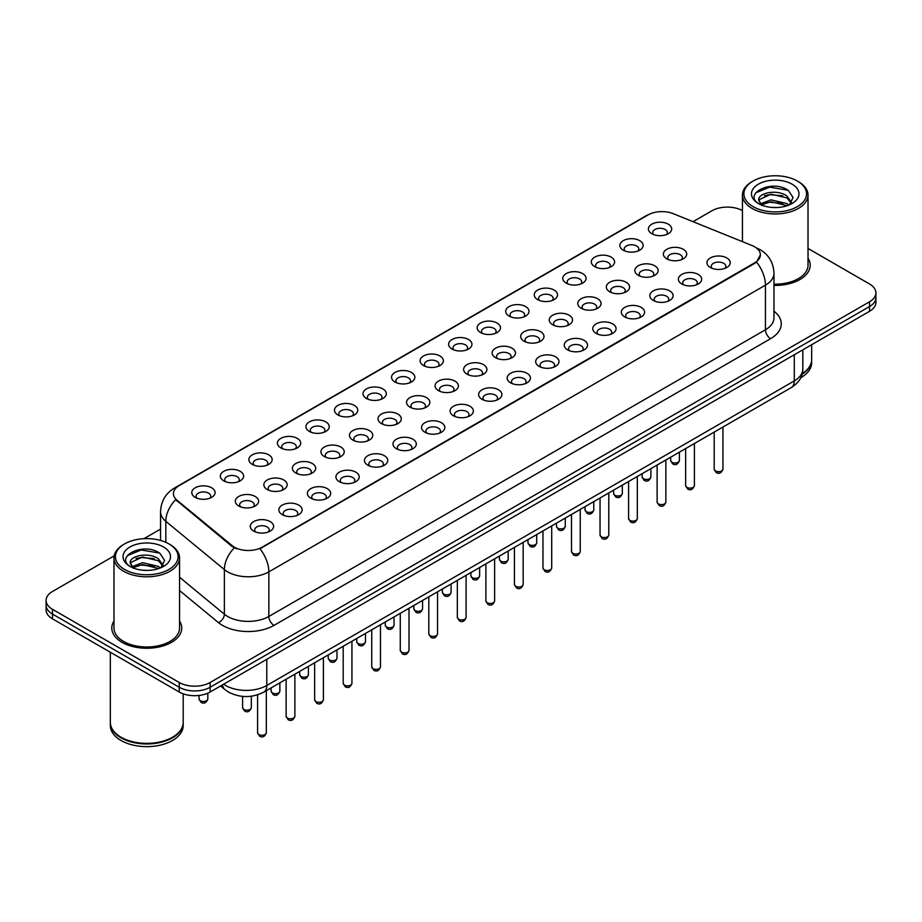 <?xml version="1.0" encoding="UTF-8"?>
<svg xmlns="http://www.w3.org/2000/svg" width="922" height="922" viewBox="0 0 922 922"><rect width="100%" height="100%" fill="white"/><g stroke="black" fill="none" stroke-linecap="round" stroke-linejoin="round"><path stroke-width="1.38" d="M623.26 250.173L623.26 250.173A11.652 6.731 180 0 1 623.272 240.654A11.652 6.731 180 0 1 639.753 240.654A11.652 6.731 180 0 1 639.753 250.173A11.652 6.731 180 0 1 623.26 250.173M637.84 251.072A7.284 4.207 0 0 0 638.796 248.986A7.284 4.207 0 0 0 636.664 246.013A7.284 4.207 0 0 0 628.723 245.102A7.284 4.207 0 0 0 624.229 248.986A7.284 4.207 0 0 0 625.174 251.072M594.725 266.654L594.725 266.654A11.652 6.731 180 0 1 594.725 257.134A11.652 6.731 180 0 1 611.217 257.134A11.652 6.731 180 0 1 611.217 266.654A11.652 6.731 180 0 1 594.725 266.654M609.304 267.541A7.284 4.207 0 0 0 610.26 265.467A7.284 4.207 0 0 0 608.117 262.493A7.284 4.207 0 0 0 600.187 261.571A7.284 4.207 0 0 0 595.681 265.467A7.284 4.207 0 0 0 596.638 267.541M566.189 283.123L566.189 283.123A11.652 6.731 180 0 1 566.189 273.615A11.652 6.731 180 0 1 582.669 273.615A11.652 6.731 180 0 1 582.669 283.123A11.652 6.731 180 0 1 566.189 283.123M580.756 284.022A7.284 4.207 0 0 0 581.713 281.936A7.284 4.207 0 0 0 579.581 278.963A7.284 4.207 0 0 0 571.64 278.052A7.284 4.207 0 0 0 567.145 281.936A7.284 4.207 0 0 0 568.102 284.022M537.653 299.604L537.653 299.604A11.652 6.731 180 0 1 537.653 290.084A11.652 6.731 180 0 1 554.134 290.084A11.652 6.731 180 0 1 554.134 299.604A11.652 6.731 180 0 1 537.653 299.604M552.22 300.491A7.284 4.207 0 0 0 553.177 298.417A7.284 4.207 0 0 0 551.045 295.443A7.284 4.207 0 0 0 543.104 294.533A7.284 4.207 0 0 0 538.609 298.417A7.284 4.207 0 0 0 539.566 300.491M509.117 316.085L509.117 316.085A11.652 6.731 180 0 1 509.117 306.565A11.652 6.731 180 0 1 525.598 306.565A11.652 6.731 180 0 1 525.598 316.085A11.652 6.731 180 0 1 509.117 316.085M523.684 316.972A7.284 4.207 0 0 0 524.641 314.886A7.284 4.207 0 0 0 522.509 311.913A7.284 4.207 0 0 0 514.568 311.002A7.284 4.207 0 0 0 510.073 314.886A7.284 4.207 0 0 0 511.03 316.972M480.569 332.554L480.569 332.554A11.652 6.731 180 0 1 480.569 323.034A11.652 6.731 180 0 1 497.062 323.046A11.652 6.731 180 0 1 497.062 332.554A11.652 6.731 180 0 1 480.569 332.554M495.149 333.453A7.284 4.207 0 0 0 496.105 331.367A7.284 4.207 0 0 0 493.973 328.393A7.284 4.207 0 0 0 486.032 327.483A7.284 4.207 0 0 0 481.538 331.367A7.284 4.207 0 0 0 482.483 333.453M452.034 349.035L452.034 349.035A11.652 6.731 180 0 1 452.034 339.515A11.652 6.731 180 0 1 468.526 339.515A11.652 6.731 180 0 1 468.526 349.035A11.652 6.731 180 0 1 452.034 349.035M466.613 349.922A7.284 4.207 0 0 0 467.569 347.848A7.284 4.207 0 0 0 465.426 344.874A7.284 4.207 0 0 0 457.496 343.964A7.284 4.207 0 0 0 452.99 347.848A7.284 4.207 0 0 0 453.947 349.922M423.498 365.515L423.498 365.515A11.652 6.731 180 0 1 423.498 355.996A11.652 6.731 180 0 1 439.978 355.996A11.652 6.731 180 0 1 439.978 365.515A11.652 6.731 180 0 1 423.498 365.515M438.065 366.403A7.284 4.207 0 0 0 439.022 364.317A7.284 4.207 0 0 0 436.89 361.343A7.284 4.207 0 0 0 428.949 360.433A7.284 4.207 0 0 0 424.454 364.317A7.284 4.207 0 0 0 425.411 366.403M394.962 381.985L394.962 381.985A11.652 6.731 180 0 1 394.962 372.465A11.652 6.731 180 0 1 411.443 372.465A11.652 6.731 180 0 1 411.443 381.985A11.652 6.731 180 0 1 394.962 381.985M409.529 382.884A7.284 4.207 0 0 0 410.486 380.798A7.284 4.207 0 0 0 408.354 377.824A7.284 4.207 0 0 0 400.413 376.914A7.284 4.207 0 0 0 395.918 380.798A7.284 4.207 0 0 0 396.875 382.884M366.426 398.465L366.426 398.465A11.652 6.731 180 0 1 366.426 388.946A11.652 6.731 180 0 1 382.907 388.946A11.652 6.731 180 0 1 382.907 398.465A11.652 6.731 180 0 1 366.426 398.465M380.993 399.353A7.284 4.207 0 0 0 381.95 397.278A7.284 4.207 0 0 0 379.818 394.293A7.284 4.207 0 0 0 371.877 393.383A7.284 4.207 0 0 0 367.382 397.278A7.284 4.207 0 0 0 368.339 399.353M337.878 414.935L337.878 414.935A11.652 6.731 180 0 1 337.878 405.426A11.652 6.731 180 0 1 354.371 405.426A11.652 6.731 180 0 1 354.371 414.935A11.652 6.731 180 0 1 337.878 414.935M352.458 415.834A7.284 4.207 0 0 0 353.414 413.748A7.284 4.207 0 0 0 351.282 410.774A7.284 4.207 0 0 0 343.341 409.864A7.284 4.207 0 0 0 338.847 413.748A7.284 4.207 0 0 0 339.792 415.834M309.343 431.415L309.343 431.415A11.652 6.731 180 0 1 309.343 421.896A11.652 6.731 180 0 1 325.835 421.896A11.652 6.731 180 0 1 325.835 431.415A11.652 6.731 180 0 1 309.343 431.415M323.922 432.303A7.284 4.207 0 0 0 324.878 430.228A7.284 4.207 0 0 0 322.735 427.255A7.284 4.207 0 0 0 314.805 426.344A7.284 4.207 0 0 0 310.299 430.228A7.284 4.207 0 0 0 311.256 432.303M280.807 447.896L280.807 447.896A11.652 6.731 180 0 1 280.807 438.376A11.652 6.731 180 0 1 297.287 438.376A11.652 6.731 180 0 1 297.287 447.896A11.652 6.731 180 0 1 280.807 447.896M295.374 448.784A7.284 4.207 0 0 0 296.331 446.697A7.284 4.207 0 0 0 294.199 443.724A7.284 4.207 0 0 0 286.258 442.814A7.284 4.207 0 0 0 281.763 446.697A7.284 4.207 0 0 0 282.72 448.784M252.271 464.365L252.271 464.365A11.652 6.731 180 0 1 252.271 454.846A11.652 6.731 180 0 1 268.751 454.846A11.652 6.731 180 0 1 268.751 464.365A11.652 6.731 180 0 1 252.271 464.365M266.838 465.264A7.284 4.207 0 0 0 267.795 463.178A7.284 4.207 0 0 0 265.663 460.205A7.284 4.207 0 0 0 257.722 459.294A7.284 4.207 0 0 0 253.227 463.178A7.284 4.207 0 0 0 254.184 465.264M223.735 480.846L223.735 480.846A11.652 6.731 180 0 1 223.735 471.326A11.652 6.731 180 0 1 240.216 471.326A11.652 6.731 180 0 1 240.216 480.846A11.652 6.731 180 0 1 223.735 480.846M238.302 481.733A7.284 4.207 0 0 0 239.259 479.659A7.284 4.207 0 0 0 237.127 476.686A7.284 4.207 0 0 0 229.186 475.775A7.284 4.207 0 0 0 224.691 479.659A7.284 4.207 0 0 0 225.648 481.733M195.187 497.327L195.187 497.327A11.652 6.731 180 0 1 195.187 487.807A11.652 6.731 180 0 1 211.68 487.807A11.652 6.731 180 0 1 211.68 497.327A11.652 6.731 180 0 1 195.187 497.327M209.767 498.214A7.284 4.207 0 0 0 210.723 496.128A7.284 4.207 0 0 0 208.591 493.155A7.284 4.207 0 0 0 200.65 492.244A7.284 4.207 0 0 0 196.144 496.128A7.284 4.207 0 0 0 197.101 498.214M651.808 233.704L651.808 233.704A11.652 6.731 180 0 1 651.808 224.184A11.652 6.731 180 0 1 668.289 224.184A11.652 6.731 180 0 1 668.289 233.704A11.652 6.731 180 0 1 651.808 233.704M666.376 234.591A7.284 4.207 0 0 0 667.332 232.505A7.284 4.207 0 0 0 665.2 229.532A7.284 4.207 0 0 0 657.259 228.621A7.284 4.207 0 0 0 652.764 232.505A7.284 4.207 0 0 0 653.721 234.591M638.255 275.309L638.255 275.309A11.652 6.731 180 0 1 638.255 265.79A11.652 6.731 180 0 1 654.735 265.79A11.652 6.731 180 0 1 654.735 275.309A11.652 6.731 180 0 1 638.255 275.309M652.834 276.197A7.284 4.207 0 0 0 653.779 274.122A7.284 4.207 0 0 0 651.647 271.137A7.284 4.207 0 0 0 643.706 270.227A7.284 4.207 0 0 0 639.211 274.122A7.284 4.207 0 0 0 640.168 276.197M609.719 291.778L609.719 291.778A11.652 6.731 180 0 1 609.719 282.27A11.652 6.731 180 0 1 626.199 282.27A11.652 6.731 180 0 1 626.199 291.778A11.652 6.731 180 0 1 609.719 291.778M624.286 292.677A7.284 4.207 0 0 0 625.243 290.591A7.284 4.207 0 0 0 623.111 287.618A7.284 4.207 0 0 0 615.17 286.707A7.284 4.207 0 0 0 610.675 290.591A7.284 4.207 0 0 0 611.632 292.677M581.183 308.259L581.183 308.259A11.652 6.731 180 0 1 581.183 298.74A11.652 6.731 180 0 1 597.663 298.74A11.652 6.731 180 0 1 597.663 308.259A11.652 6.731 180 0 1 581.183 308.259M595.75 309.147A7.284 4.207 0 0 0 596.707 307.072A7.284 4.207 0 0 0 594.575 304.099A7.284 4.207 0 0 0 586.634 303.188A7.284 4.207 0 0 0 582.139 307.072A7.284 4.207 0 0 0 583.096 309.147M552.647 324.74L552.647 324.74A11.652 6.731 180 0 1 552.647 315.22A11.652 6.731 180 0 1 569.128 315.22A11.652 6.731 180 0 1 569.128 324.74A11.652 6.731 180 0 1 552.647 324.74M567.214 325.627A7.284 4.207 0 0 0 568.171 323.541A7.284 4.207 0 0 0 566.039 320.568A7.284 4.207 0 0 0 558.098 319.657A7.284 4.207 0 0 0 553.603 323.541A7.284 4.207 0 0 0 554.548 325.627M524.099 341.209L524.099 341.209A11.652 6.731 180 0 1 524.099 331.69A11.652 6.731 180 0 1 540.592 331.69A11.652 6.731 180 0 1 540.592 341.209A11.652 6.731 180 0 1 524.099 341.209M538.678 342.108A7.284 4.207 0 0 0 539.635 340.022A7.284 4.207 0 0 0 537.491 337.049A7.284 4.207 0 0 0 529.562 336.138A7.284 4.207 0 0 0 525.056 340.022A7.284 4.207 0 0 0 526.013 342.108M495.563 357.69L495.563 357.69A11.652 6.731 180 0 1 495.563 348.17A11.652 6.731 180 0 1 512.044 348.17A11.652 6.731 180 0 1 512.044 357.69A11.652 6.731 180 0 1 495.563 357.69M510.143 358.577A7.284 4.207 0 0 0 511.088 356.503A7.284 4.207 0 0 0 508.956 353.529A7.284 4.207 0 0 0 501.015 352.607A7.284 4.207 0 0 0 496.52 356.503A7.284 4.207 0 0 0 497.477 358.577M467.028 374.159L467.028 374.159A11.652 6.731 180 0 1 467.028 364.651A11.652 6.731 180 0 1 483.508 364.651A11.652 6.731 180 0 1 483.508 374.159A11.652 6.731 180 0 1 467.028 374.159M481.595 375.058A7.284 4.207 0 0 0 482.552 372.972A7.284 4.207 0 0 0 480.42 369.999A7.284 4.207 0 0 0 472.479 369.088A7.284 4.207 0 0 0 467.984 372.972A7.284 4.207 0 0 0 468.941 375.058M438.492 390.64L438.492 390.64A11.652 6.731 180 0 1 438.492 381.12A11.652 6.731 180 0 1 454.972 381.12A11.652 6.731 180 0 1 454.972 390.64A11.652 6.731 180 0 1 438.492 390.64M453.059 391.527A7.284 4.207 0 0 0 454.016 389.453A7.284 4.207 0 0 0 451.884 386.479A7.284 4.207 0 0 0 443.943 385.569A7.284 4.207 0 0 0 439.448 389.453A7.284 4.207 0 0 0 440.405 391.527M409.956 407.121L409.956 407.121A11.652 6.731 180 0 1 409.956 397.601A11.652 6.731 180 0 1 426.437 397.601A11.652 6.731 180 0 1 426.437 407.121A11.652 6.731 180 0 1 409.956 407.121M424.523 408.008A7.284 4.207 0 0 0 425.48 405.922A7.284 4.207 0 0 0 423.348 402.949A7.284 4.207 0 0 0 415.407 402.038A7.284 4.207 0 0 0 410.912 405.922A7.284 4.207 0 0 0 411.857 408.008M381.408 423.59L381.408 423.59A11.652 6.731 180 0 1 381.408 414.082A11.652 6.731 180 0 1 397.901 414.082A11.652 6.731 180 0 1 397.901 423.59A11.652 6.731 180 0 1 381.408 423.59M395.987 424.489A7.284 4.207 0 0 0 396.944 422.403A7.284 4.207 0 0 0 394.8 419.429A7.284 4.207 0 0 0 386.871 418.519A7.284 4.207 0 0 0 382.365 422.403A7.284 4.207 0 0 0 383.322 424.489M352.872 440.071L352.872 440.071A11.652 6.731 180 0 1 352.872 430.551A11.652 6.731 180 0 1 369.353 430.551A11.652 6.731 180 0 1 369.353 440.071A11.652 6.731 180 0 1 352.872 440.071M367.452 440.958A7.284 4.207 0 0 0 368.397 438.884A7.284 4.207 0 0 0 366.265 435.91A7.284 4.207 0 0 0 358.324 435A7.284 4.207 0 0 0 353.829 438.884A7.284 4.207 0 0 0 354.786 440.958M324.337 456.551L324.337 456.551A11.652 6.731 180 0 1 324.337 447.032A11.652 6.731 180 0 1 340.817 447.032A11.652 6.731 180 0 1 340.817 456.551A11.652 6.731 180 0 1 324.337 456.551M338.904 457.439A7.284 4.207 0 0 0 339.861 455.353A7.284 4.207 0 0 0 337.729 452.379A7.284 4.207 0 0 0 329.788 451.469A7.284 4.207 0 0 0 325.293 455.353A7.284 4.207 0 0 0 326.25 457.439M295.801 473.021L295.801 473.021A11.652 6.731 180 0 1 295.801 463.501A11.652 6.731 180 0 1 312.281 463.501A11.652 6.731 180 0 1 312.281 473.021A11.652 6.731 180 0 1 295.801 473.021M310.368 473.92A7.284 4.207 0 0 0 311.325 471.834A7.284 4.207 0 0 0 309.193 468.86A7.284 4.207 0 0 0 301.252 467.95A7.284 4.207 0 0 0 296.757 471.834A7.284 4.207 0 0 0 297.714 473.92M267.265 489.501L267.265 489.501A11.652 6.731 180 0 1 267.265 479.982A11.652 6.731 180 0 1 283.745 479.982A11.652 6.731 180 0 1 283.745 489.501A11.652 6.731 180 0 1 267.265 489.501M281.832 490.389A7.284 4.207 0 0 0 282.789 488.314A7.284 4.207 0 0 0 280.657 485.341A7.284 4.207 0 0 0 272.716 484.419A7.284 4.207 0 0 0 268.221 488.314A7.284 4.207 0 0 0 269.166 490.389M238.717 505.971L238.717 505.971A11.652 6.731 180 0 1 238.717 496.462A11.652 6.731 180 0 1 255.21 496.462A11.652 6.731 180 0 1 255.21 505.971A11.652 6.731 180 0 1 238.717 505.971M253.296 506.87A7.284 4.207 0 0 0 254.253 504.783A7.284 4.207 0 0 0 252.109 501.81A7.284 4.207 0 0 0 244.18 500.9A7.284 4.207 0 0 0 239.674 504.783A7.284 4.207 0 0 0 240.63 506.87M666.79 258.828L666.79 258.828A11.652 6.731 180 0 1 666.79 249.309A11.652 6.731 180 0 1 683.283 249.309A11.652 6.731 180 0 1 683.283 258.828A11.652 6.731 180 0 1 666.79 258.828M681.37 259.727A7.284 4.207 0 0 0 682.326 257.641A7.284 4.207 0 0 0 680.182 254.668A7.284 4.207 0 0 0 672.253 253.757A7.284 4.207 0 0 0 667.747 257.641A7.284 4.207 0 0 0 668.704 259.727M681.784 283.964L681.784 283.964A11.652 6.731 180 0 1 681.784 274.445A11.652 6.731 180 0 1 698.265 274.445A11.652 6.731 180 0 1 698.265 283.964A11.652 6.731 180 0 1 681.784 283.964M696.352 284.852A7.284 4.207 0 0 0 697.309 282.766A7.284 4.207 0 0 0 695.176 279.792A7.284 4.207 0 0 0 687.236 278.882A7.284 4.207 0 0 0 682.741 282.766A7.284 4.207 0 0 0 683.698 284.852M653.249 300.434L653.249 300.434A11.652 6.731 180 0 1 653.249 290.926A11.652 6.731 180 0 1 669.729 290.926A11.652 6.731 180 0 1 669.729 300.434A11.652 6.731 180 0 1 653.249 300.434M667.816 301.333A7.284 4.207 0 0 0 668.773 299.247A7.284 4.207 0 0 0 666.641 296.273A7.284 4.207 0 0 0 658.7 295.363A7.284 4.207 0 0 0 654.205 299.247A7.284 4.207 0 0 0 655.162 301.333M624.713 316.914L624.713 316.914A11.652 6.731 180 0 1 624.713 307.395A11.652 6.731 180 0 1 641.193 307.395A11.652 6.731 180 0 1 641.193 316.914A11.652 6.731 180 0 1 624.713 316.914M639.28 317.802A7.284 4.207 0 0 0 640.237 315.727A7.284 4.207 0 0 0 638.105 312.754A7.284 4.207 0 0 0 630.164 311.843A7.284 4.207 0 0 0 625.669 315.727A7.284 4.207 0 0 0 626.626 317.802M596.165 333.395L596.165 333.395A11.652 6.731 180 0 1 596.165 323.876A11.652 6.731 180 0 1 612.657 323.876A11.652 6.731 180 0 1 612.657 333.395A11.652 6.731 180 0 1 596.165 333.395M610.744 334.283A7.284 4.207 0 0 0 611.701 332.197A7.284 4.207 0 0 0 609.569 329.223A7.284 4.207 0 0 0 601.628 328.313A7.284 4.207 0 0 0 597.122 332.197A7.284 4.207 0 0 0 598.078 334.283M567.629 349.864L567.629 349.864A11.652 6.731 180 0 1 567.629 340.345A11.652 6.731 180 0 1 584.122 340.345A11.652 6.731 180 0 1 584.122 349.864A11.652 6.731 180 0 1 567.629 349.864M582.208 350.763A7.284 4.207 0 0 0 583.153 348.677A7.284 4.207 0 0 0 581.021 345.704A7.284 4.207 0 0 0 573.081 344.793A7.284 4.207 0 0 0 568.586 348.677A7.284 4.207 0 0 0 569.542 350.763M539.093 366.345L539.093 366.345A11.652 6.731 180 0 1 539.093 356.826A11.652 6.731 180 0 1 555.574 356.826A11.652 6.731 180 0 1 555.574 366.345A11.652 6.731 180 0 1 539.093 366.345M553.661 367.233A7.284 4.207 0 0 0 554.618 365.158A7.284 4.207 0 0 0 552.485 362.185A7.284 4.207 0 0 0 544.545 361.263A7.284 4.207 0 0 0 540.05 365.158A7.284 4.207 0 0 0 541.007 367.233M510.558 382.814L510.558 382.814A11.652 6.731 180 0 1 510.558 373.306A11.652 6.731 180 0 1 527.038 373.306A11.652 6.731 180 0 1 527.038 382.814A11.652 6.731 180 0 1 510.558 382.814M525.125 383.713A7.284 4.207 0 0 0 526.082 381.627A7.284 4.207 0 0 0 523.95 378.654A7.284 4.207 0 0 0 516.009 377.743A7.284 4.207 0 0 0 511.514 381.627A7.284 4.207 0 0 0 512.471 383.713M482.022 399.295L482.022 399.295A11.652 6.731 180 0 1 482.022 389.776A11.652 6.731 180 0 1 498.502 389.776A11.652 6.731 180 0 1 498.502 399.295A11.652 6.731 180 0 1 482.022 399.295M496.589 400.183A7.284 4.207 0 0 0 497.546 398.108A7.284 4.207 0 0 0 495.414 395.135A7.284 4.207 0 0 0 487.473 394.224A7.284 4.207 0 0 0 482.978 398.108A7.284 4.207 0 0 0 483.935 400.183M453.474 415.776L453.474 415.776A11.652 6.731 180 0 1 453.474 406.256A11.652 6.731 180 0 1 469.966 406.256A11.652 6.731 180 0 1 469.966 415.776A11.652 6.731 180 0 1 453.474 415.776M468.053 416.663A7.284 4.207 0 0 0 469.01 414.577A7.284 4.207 0 0 0 466.878 411.604A7.284 4.207 0 0 0 458.937 410.693A7.284 4.207 0 0 0 454.431 414.577A7.284 4.207 0 0 0 455.387 416.663M424.938 432.245L424.938 432.245A11.652 6.731 180 0 1 424.938 422.725A11.652 6.731 180 0 1 441.431 422.725A11.652 6.731 180 0 1 441.431 432.245A11.652 6.731 180 0 1 424.938 432.245M439.517 433.144A7.284 4.207 0 0 0 440.462 431.058A7.284 4.207 0 0 0 438.33 428.085A7.284 4.207 0 0 0 430.39 427.174A7.284 4.207 0 0 0 425.895 431.058A7.284 4.207 0 0 0 426.851 433.144M396.402 448.726L396.402 448.726A11.652 6.731 180 0 1 396.402 439.206A11.652 6.731 180 0 1 412.883 439.206A11.652 6.731 180 0 1 412.883 448.726A11.652 6.731 180 0 1 396.402 448.726M410.97 449.613A7.284 4.207 0 0 0 411.927 447.539A7.284 4.207 0 0 0 409.794 444.565A7.284 4.207 0 0 0 401.854 443.655A7.284 4.207 0 0 0 397.359 447.539A7.284 4.207 0 0 0 398.316 449.613M367.866 465.207L367.866 465.207A11.652 6.731 180 0 1 367.866 455.687A11.652 6.731 180 0 1 384.347 455.687A11.652 6.731 180 0 1 384.347 465.207A11.652 6.731 180 0 1 367.866 465.207M382.434 466.094A7.284 4.207 0 0 0 383.391 464.008A7.284 4.207 0 0 0 381.259 461.035A7.284 4.207 0 0 0 373.318 460.124A7.284 4.207 0 0 0 368.823 464.008A7.284 4.207 0 0 0 369.78 466.094M339.331 481.676L339.331 481.676A11.652 6.731 180 0 1 339.331 472.156A11.652 6.731 180 0 1 355.811 472.156A11.652 6.731 180 0 1 355.811 481.676A11.652 6.731 180 0 1 339.331 481.676M353.898 482.575A7.284 4.207 0 0 0 354.855 480.489A7.284 4.207 0 0 0 352.723 477.515A7.284 4.207 0 0 0 344.782 476.605A7.284 4.207 0 0 0 340.287 480.489A7.284 4.207 0 0 0 341.244 482.575M310.783 498.157L310.783 498.157A11.652 6.731 180 0 1 310.783 488.637A11.652 6.731 180 0 1 327.275 488.637A11.652 6.731 180 0 1 327.275 498.157A11.652 6.731 180 0 1 310.783 498.157M325.362 499.044A7.284 4.207 0 0 0 326.319 496.97A7.284 4.207 0 0 0 324.187 493.985A7.284 4.207 0 0 0 316.246 493.074A7.284 4.207 0 0 0 311.74 496.97A7.284 4.207 0 0 0 312.696 499.044M282.247 514.626L282.247 514.626A11.652 6.731 180 0 1 282.247 505.118A11.652 6.731 180 0 1 298.74 505.118A11.652 6.731 180 0 1 298.74 514.626A11.652 6.731 180 0 1 282.247 514.626M296.826 515.525A7.284 4.207 0 0 0 297.771 513.439A7.284 4.207 0 0 0 295.639 510.465A7.284 4.207 0 0 0 287.699 509.555A7.284 4.207 0 0 0 283.204 513.439A7.284 4.207 0 0 0 284.16 515.525M253.711 531.107L253.711 531.107A11.652 6.731 180 0 1 253.711 521.587A11.652 6.731 180 0 1 270.192 521.587A11.652 6.731 180 0 1 270.192 531.107A11.652 6.731 180 0 1 253.711 531.107M268.279 531.994A7.284 4.207 0 0 0 269.236 529.92A7.284 4.207 0 0 0 267.103 526.946A7.284 4.207 0 0 0 259.163 526.036A7.284 4.207 0 0 0 254.668 529.92A7.284 4.207 0 0 0 255.625 531.994M710.32 267.484L710.32 267.484A11.652 6.731 180 0 1 710.32 257.964A11.652 6.731 180 0 1 726.813 257.964A11.652 6.731 180 0 1 726.813 267.484A11.652 6.731 180 0 1 710.32 267.484M724.899 268.371A7.284 4.207 0 0 0 725.856 266.297A7.284 4.207 0 0 0 723.712 263.323A7.284 4.207 0 0 0 715.783 262.413A7.284 4.207 0 0 0 711.277 266.297A7.284 4.207 0 0 0 712.233 268.371M751.995 245.517A19.673 11.352 180 0 1 754.622 246.785A19.673 11.352 180 0 1 760.385 254.818A19.673 11.352 180 0 1 754.622 262.839L262.159 547.172A19.673 11.352 180 0 1 232.137 545.651L176.978 500.173A19.673 11.352 180 0 1 173.417 493.662A19.673 11.352 180 0 1 179.179 485.629L648.028 214.941A19.673 11.352 180 0 1 673.221 213.662L751.995 245.517M113.982 621.036A34.967 20.192 0 0 0 111.804 628.066A34.967 20.192 0 0 0 122.038 642.334A34.967 20.192 0 0 0 160.151 646.714A34.967 20.192 0 0 0 181.738 628.066A34.967 20.192 0 0 0 179.548 621.036A34.967 20.192 0 0 1 181.738 628.066A34.967 20.192 0 0 1 160.151 646.714A34.967 20.192 0 0 1 122.038 642.334A34.967 20.192 0 0 1 111.804 628.066A34.967 20.192 0 0 1 113.982 621.036M760.385 254.818L756.536 262.044L754.622 263.427L259.946 548.751A25.493 14.717 60 0 1 268.855 571.847A29.135 16.826 180 0 1 227.642 571.847A29.135 16.826 180 0 1 224.38 569.6L165.822 521.322A29.135 16.826 180 0 1 160.555 511.675L160.555 540.442M114.167 555.874L52.496 591.486A21.851 12.62 0 0 0 46.1 600.406L46.1 609.926A21.851 12.62 0 0 0 52.496 618.846L179.225 692.007L179.225 687.247A21.851 12.62 0 0 0 210.135 687.247L869.504 306.565A21.851 12.62 0 0 0 875.9 297.645A21.851 12.62 0 0 1 869.504 306.565L210.135 687.247A21.851 12.62 0 0 1 179.225 687.247L52.496 614.087L179.225 687.247L179.225 682.487A21.851 12.62 0 0 0 210.135 682.487L869.504 301.805A21.851 12.62 0 0 0 875.9 292.885A21.851 12.62 0 0 0 869.504 283.964L808.018 248.467M46.1 605.166A21.851 12.62 0 0 0 52.496 614.087A21.851 12.62 0 0 1 46.1 605.166M236.562 548.751L232.137 546.515L175.653 499.689A25.493 17.057 129.5 0 0 165.822 521.322L165.822 542.332M773.973 285.405A34.967 20.192 0 0 0 810.196 265.225A34.967 20.192 0 0 0 808.018 258.195A34.967 20.192 0 0 1 810.196 265.225A34.967 20.192 0 0 1 773.973 285.405M742.452 210.608A21.851 12.62 0 0 0 711.865 210.804L693.033 221.672M160.555 529.101L143.97 538.667M46.1 600.406A21.851 12.62 0 0 0 52.496 609.327L179.225 682.487M179.225 692.007A21.851 12.62 0 0 0 210.135 692.007L869.504 311.325A21.851 12.62 0 0 0 875.9 302.404L875.9 292.885M753.078 206.632A31.325 18.083 0 0 0 797.38 206.632A31.325 18.083 0 0 0 797.38 181.058L798.406 181.657A32.777 18.924 0 0 1 808.018 195.038A32.777 18.924 0 0 1 787.78 212.521A32.777 18.924 0 0 1 752.052 208.418A32.777 18.924 0 0 1 742.452 195.038A32.777 18.924 0 0 1 752.052 181.657L753.078 181.058A31.325 18.083 0 0 0 753.078 206.632M773.973 284.137A32.777 18.924 0 0 0 808.018 265.225L808.018 195.038M802.278 373.583A36.431 21.033 0 0 0 811.66 359.499L811.66 344.724M802.094 374.297A36.431 21.033 0 0 0 811.66 360.099A36.431 21.033 0 0 0 811.648 359.799M800.757 377.778A36.431 21.033 0 0 0 811.66 362.772L811.66 360.099M771.253 207.369L776.808 207.531M760.362 203.877L770.965 199.832L786.869 203.555L788.806 205.099M761.342 204.903L770.965 201.722L787.227 205.687M758.76 199.89L761.48 205.03M758.794 200.397C757.02 193.067 777.119 188.71 786.869 196.006L791.606 202.54M758.864 200.858L759.325 199.636L770.965 194.173L786.869 197.884L791.237 203.024M789.359 204.868L793.081 197.562L788.379 190.474C771.714 178.488 742.095 194.277 759.198 203.958L760.039 204.477M792.021 184.146A23.753 13.715 0 0 0 758.437 184.146A23.753 13.715 0 0 0 758.437 203.543A23.753 13.715 0 0 0 792.021 203.543A23.753 13.715 0 0 0 792.021 184.146M761.849 205.514L758.829 200.673M798.406 181.657L797.38 181.058A31.325 18.083 0 0 0 753.078 181.058M755.717 192.848L769.674 187.131L788.056 190.255M764.442 195.637L769.674 194.68L782.801 195.81M764.442 203.186L769.674 202.241L782.801 203.359M124.62 569.473A31.325 18.083 0 0 0 168.922 569.473A31.325 18.083 0 0 0 168.922 543.899L169.948 544.487A32.777 18.924 0 0 1 179.548 557.879A32.777 18.924 0 0 1 159.31 575.363A32.777 18.924 0 0 1 123.594 571.26A32.777 18.924 0 0 1 113.982 557.879A32.777 18.924 0 0 1 123.594 544.487L124.62 543.899A31.325 18.083 0 0 0 124.62 569.473M113.982 557.879L113.982 628.066A32.777 18.924 0 0 0 123.594 641.447A32.777 18.924 0 0 0 159.31 645.55A32.777 18.924 0 0 0 179.548 628.066L179.548 557.879M172.402 737.289A36.062 20.814 0 0 1 172.264 737.358A36.062 20.814 0 0 1 121.266 737.358L121.013 737.208A36.431 21.033 0 0 0 172.529 737.208A36.431 21.033 0 0 0 183.19 722.341L183.19 693.817M110.352 722.641A36.431 21.033 0 0 0 110.34 722.94A36.431 21.033 0 0 0 121.013 737.807A36.431 21.033 0 0 0 160.705 742.371A36.431 21.033 0 0 0 183.19 722.94A36.431 21.033 0 0 0 183.19 722.641M110.34 722.94L110.34 725.614A36.431 21.033 0 0 0 121.013 740.481A36.431 21.033 0 0 0 160.705 745.045A36.431 21.033 0 0 0 183.19 725.614L183.19 722.94M142.795 570.199L148.338 570.372M131.904 566.719L142.507 562.674L158.411 566.396L160.347 567.94M132.872 567.733L142.507 564.564L158.768 568.517M130.302 562.731L133.022 567.871M130.336 563.238C128.561 555.908 148.661 551.552 158.411 558.836L163.148 565.37M130.405 563.699L130.866 562.466L142.507 557.003L158.411 560.726L162.768 565.866M160.901 567.71L164.623 560.403L159.921 553.304C143.256 541.329 113.636 557.119 130.74 566.788L131.581 567.307M163.563 546.988A23.753 13.715 0 0 0 129.979 546.988A23.753 13.715 0 0 0 129.979 566.385A23.753 13.715 0 0 0 163.563 566.385A23.753 13.715 0 0 0 163.563 546.988M133.39 568.355L130.371 563.515M110.34 652.234L110.34 722.341A36.431 21.033 0 0 0 121.013 737.208L121.266 737.358M169.948 544.487L168.922 543.899A31.325 18.083 0 0 0 124.62 543.899M127.259 555.689L141.216 549.961L159.598 553.096M135.972 558.467L141.216 557.522L154.331 558.64M135.972 566.027L141.216 565.071L154.331 566.2M262.159 547.172L262.159 547.749M232.137 545.651L232.137 546.515M176.978 500.173L176.978 501.038M754.622 262.839L754.622 263.427M773.973 311.198A36.431 21.033 180 0 1 770.596 338.685L274.007 625.381A7.284 4.207 60 0 1 268.855 616.461L765.444 329.765A29.135 16.826 0 0 0 773.973 317.871L773.973 273.258A29.135 16.826 180 0 1 765.444 285.152A25.493 14.717 -120 0 0 756.536 262.044M274.007 625.381A36.431 21.033 180 0 1 222.49 625.381A36.431 21.033 180 0 1 218.41 622.581L179.548 590.541M234.315 547.864A25.493 17.057 129.5 0 0 224.38 569.6L224.38 614.213A29.135 16.826 0 0 0 227.642 616.461A29.135 16.826 0 0 0 268.855 616.461L268.855 571.847L765.444 285.152L765.444 329.765A7.284 4.207 60 0 0 770.596 338.685M773.973 273.258C773.489 262.782 768.879 254.921 760.166 249.689L756.478 247.891A25.493 11.94 112 0 0 756.144 247.764M177.012 487.116A25.493 14.717 -120 0 0 174.373 488.107C165.66 493.339 161.05 501.199 160.555 511.675M174.373 488.107L645.896 215.875A25.493 14.717 60 0 1 647.82 215.056M210.135 682.487L210.135 692.007M869.504 301.805L869.504 311.325M52.496 609.327L52.496 618.846M179.548 577.253L224.38 614.213A7.284 4.875 -50.5 0 1 218.41 622.581M223.631 684.216A29.135 16.826 0 0 0 225.59 685.461A29.135 16.826 0 0 0 266.792 685.461L794.291 380.913A29.135 16.826 0 0 0 802.82 369.019C803.039 376.257 799.19 382.446 791.272 387.586L263.773 692.134A14.568 8.413 60 0 0 266.792 685.461L266.792 659.288M794.291 354.74L794.291 380.913A14.568 8.413 60 0 1 791.272 387.586M222.444 684.896A14.568 9.75 129.5 0 0 224.991 689.633L220.565 685.98M722.94 469.125C721.5 473.067 719.264 474.208 716.233 472.583L714.193 469.125A4.368 2.524 0 0 0 715.472 470.912A4.368 2.524 0 0 0 720.243 471.465A4.368 2.524 0 0 0 722.94 469.125L722.94 427.036M671.942 462.256A4.368 2.524 0 0 0 676.713 462.809A4.368 2.524 0 0 0 679.41 460.47C677.97 464.411 675.734 465.552 672.703 463.927L670.663 460.47A4.368 2.524 0 0 0 671.942 462.256M694.393 485.606C692.964 489.536 690.728 490.688 687.685 489.063L685.657 485.606A4.368 2.524 0 0 0 686.936 487.392A4.368 2.524 0 0 0 691.696 487.934A4.368 2.524 0 0 0 694.393 485.606L694.393 443.517M665.857 502.087C664.416 506.017 662.18 507.169 659.149 505.533L657.121 502.087A4.368 2.524 0 0 0 658.4 503.861A4.368 2.524 0 0 0 663.16 504.415A4.368 2.524 0 0 0 665.857 502.087L665.857 459.997M637.321 518.556C635.88 522.486 633.644 523.638 630.613 522.013L628.585 518.556A4.368 2.524 0 0 0 629.864 520.342A4.368 2.524 0 0 0 634.624 520.895A4.368 2.524 0 0 0 637.321 518.556L637.321 476.467M608.785 535.037C607.344 538.967 605.109 540.119 602.078 538.483L600.038 535.037A4.368 2.524 0 0 0 601.317 536.823A4.368 2.524 0 0 0 606.088 537.365A4.368 2.524 0 0 0 608.785 535.037L608.785 492.947M643.406 478.737A4.368 2.524 0 0 0 648.166 479.279A4.368 2.524 0 0 0 650.874 476.951C649.434 480.881 647.198 482.033 644.167 480.408L642.127 476.951A4.368 2.524 0 0 0 643.406 478.737M614.87 495.218A4.368 2.524 0 0 0 619.63 495.759A4.368 2.524 0 0 0 622.327 493.431C620.886 497.361 618.662 498.514 615.619 496.877L613.591 493.431A4.368 2.524 0 0 0 614.87 495.218M586.334 511.687A4.368 2.524 0 0 0 591.094 512.24A4.368 2.524 0 0 0 593.791 509.901C592.35 513.831 590.115 514.983 587.083 513.358L585.055 509.901A4.368 2.524 0 0 0 586.334 511.687M580.249 551.517C578.809 555.447 576.573 556.588 573.542 554.963L571.502 551.517A4.368 2.524 0 0 0 572.781 553.292A4.368 2.524 0 0 0 577.552 553.845A4.368 2.524 0 0 0 580.249 551.517L580.249 509.428M551.702 567.987C550.273 571.917 548.037 573.069 544.994 571.444L542.966 567.987A4.368 2.524 0 0 0 544.245 569.773A4.368 2.524 0 0 0 549.005 570.315A4.368 2.524 0 0 0 551.702 567.987L551.702 525.897M523.166 584.467C521.725 588.397 519.489 589.55 516.458 587.913L514.43 584.467A4.368 2.524 0 0 0 515.709 586.254A4.368 2.524 0 0 0 520.469 586.795A4.368 2.524 0 0 0 523.166 584.467L523.166 542.378M557.798 528.168A4.368 2.524 0 0 0 562.558 528.709A4.368 2.524 0 0 0 565.255 526.381C563.815 530.311 561.579 531.464 558.548 529.827L556.508 526.381A4.368 2.524 0 0 0 557.798 528.168M529.251 544.637A4.368 2.524 0 0 0 534.022 545.19A4.368 2.524 0 0 0 536.719 542.862C535.279 546.792 533.043 547.945 530.012 546.308L527.972 542.862A4.368 2.524 0 0 0 529.251 544.637M500.715 561.118A4.368 2.524 0 0 0 505.475 561.671A4.368 2.524 0 0 0 508.183 559.331C506.743 563.261 504.507 564.414 501.476 562.789L499.436 559.331A4.368 2.524 0 0 0 500.715 561.118M494.63 600.937C493.189 604.878 490.953 606.019 487.922 604.394L485.894 600.937A4.368 2.524 0 0 0 487.173 602.723A4.368 2.524 0 0 0 491.933 603.276A4.368 2.524 0 0 0 494.63 600.937L494.63 558.847M466.094 617.417C464.653 621.347 462.418 622.5 459.387 620.875L457.347 617.417A4.368 2.524 0 0 0 458.626 619.204A4.368 2.524 0 0 0 463.397 619.745A4.368 2.524 0 0 0 466.094 617.417L466.094 575.328M437.558 633.898C436.118 637.828 433.882 638.981 430.851 637.344L428.811 633.898A4.368 2.524 0 0 0 430.09 635.673A4.368 2.524 0 0 0 434.861 636.226A4.368 2.524 0 0 0 437.558 633.898L437.558 591.809M409.011 650.367C407.582 654.297 405.346 655.45 402.303 653.825L400.275 650.367A4.368 2.524 0 0 0 401.554 652.154A4.368 2.524 0 0 0 406.314 652.707A4.368 2.524 0 0 0 409.011 650.367L409.011 608.278M380.475 666.848C379.034 670.778 376.798 671.931 373.767 670.294L371.739 666.848A4.368 2.524 0 0 0 373.018 668.634A4.368 2.524 0 0 0 377.778 669.176A4.368 2.524 0 0 0 380.475 666.848L380.475 624.759M472.179 577.598A4.368 2.524 0 0 0 476.939 578.14A4.368 2.524 0 0 0 479.636 575.812C478.195 579.742 475.959 580.895 472.928 579.258L470.9 575.812A4.368 2.524 0 0 0 472.179 577.598M443.643 594.068A4.368 2.524 0 0 0 448.403 594.621A4.368 2.524 0 0 0 451.1 592.281C449.659 596.223 447.424 597.364 444.392 595.739L442.364 592.281A4.368 2.524 0 0 0 443.643 594.068M415.107 610.548A4.368 2.524 0 0 0 419.867 611.09A4.368 2.524 0 0 0 422.564 608.762C421.123 612.692 418.888 613.845 415.857 612.22L413.817 608.762A4.368 2.524 0 0 0 415.107 610.548M386.56 627.029A4.368 2.524 0 0 0 391.331 627.571A4.368 2.524 0 0 0 394.028 625.243C392.588 629.173 390.352 630.325 387.321 628.689L385.281 625.243A4.368 2.524 0 0 0 386.56 627.029M358.024 643.498A4.368 2.524 0 0 0 362.784 644.052A4.368 2.524 0 0 0 365.492 641.712C364.052 645.642 361.816 646.795 358.785 645.169L356.745 641.712A4.368 2.524 0 0 0 358.024 643.498M351.939 683.329C350.498 687.259 348.262 688.4 345.231 686.775L343.191 683.329A4.368 2.524 0 0 0 344.482 685.104A4.368 2.524 0 0 0 349.242 685.657A4.368 2.524 0 0 0 351.939 683.329L351.939 641.239M323.403 699.798C321.962 703.728 319.727 704.881 316.695 703.256L314.656 699.798A4.368 2.524 0 0 0 315.935 701.584A4.368 2.524 0 0 0 320.706 702.126A4.368 2.524 0 0 0 323.403 699.798L323.403 657.709M294.867 716.279C293.427 720.209 291.191 721.361 288.16 719.725L286.12 716.279A4.368 2.524 0 0 0 287.399 718.065A4.368 2.524 0 0 0 292.159 718.607A4.368 2.524 0 0 0 294.867 716.279L294.867 674.189M266.32 732.748C264.891 736.678 262.655 737.831 259.612 736.205L257.584 732.748A4.368 2.524 0 0 0 258.863 734.534A4.368 2.524 0 0 0 263.623 735.088A4.368 2.524 0 0 0 266.32 732.748L266.32 690.659M329.488 659.979A4.368 2.524 0 0 0 334.248 660.521A4.368 2.524 0 0 0 336.945 658.193C335.504 662.123 333.268 663.275 330.237 661.639L328.209 658.193A4.368 2.524 0 0 0 329.488 659.979M300.952 676.448A4.368 2.524 0 0 0 305.712 677.002A4.368 2.524 0 0 0 308.409 674.673C306.968 678.604 304.733 679.756 301.701 678.119L299.673 674.673A4.368 2.524 0 0 0 300.952 676.448M272.405 692.929A4.368 2.524 0 0 0 277.176 693.471A4.368 2.524 0 0 0 279.873 691.143C278.432 695.073 276.197 696.225 273.166 694.6L271.126 691.143A4.368 2.524 0 0 0 272.405 692.929M243.869 709.41A4.368 2.524 0 0 0 248.64 709.952A4.368 2.524 0 0 0 251.337 707.623C249.897 711.553 247.661 712.706 244.63 711.069L242.59 707.623A4.368 2.524 0 0 0 243.869 709.41M200.339 700.755A4.368 2.524 0 0 0 205.11 701.296A4.368 2.524 0 0 0 207.807 698.968C206.367 702.898 204.131 704.051 201.1 702.414L199.06 698.968A4.368 2.524 0 0 0 200.339 700.755M645.896 215.875L650.563 213.708M263.773 692.134C252.052 698.023 240.331 698.023 228.598 692.134L224.991 689.633M802.82 369.019L802.82 349.818M714.193 469.125L714.193 432.084M679.41 460.47L679.41 452.172M670.663 460.47L670.663 457.22M685.657 485.606L685.657 448.565M657.121 502.087L657.121 465.045M628.585 518.556L628.585 481.515M600.038 535.037L600.038 497.995M650.874 476.951L650.874 468.653M642.127 476.951L642.127 473.701M622.327 493.431L622.327 485.122M613.591 493.431L613.591 490.17M593.791 509.901L593.791 501.603M585.055 509.901L585.055 506.651M742.452 241.656L742.452 195.038M571.502 551.517L571.502 514.464M542.966 567.987L542.966 530.945M514.43 584.467L514.43 547.426M565.255 526.381L565.255 518.072M556.508 526.381L556.508 523.12M536.719 542.862L536.719 534.553M527.972 542.862L527.972 539.601M508.183 559.331L508.183 551.033M499.436 559.331L499.436 556.081M485.894 600.937L485.894 563.895M457.347 617.417L457.347 580.376M428.811 633.898L428.811 596.857M400.275 650.367L400.275 613.326M371.739 666.848L371.739 629.807M479.636 575.812L479.636 567.503M470.9 575.812L470.9 572.55M451.1 592.281L451.1 583.983M442.364 592.281L442.364 589.031M422.564 608.762L422.564 600.464M413.817 608.762L413.817 605.512M394.028 625.243L394.028 616.933M385.281 625.243L385.281 621.981M365.492 641.712L365.492 633.414M356.745 641.712L356.745 638.462M343.191 683.329L343.191 646.276M314.656 699.798L314.656 662.757M286.12 716.279L286.12 679.237M257.584 732.748L257.584 694.842M336.945 658.193L336.945 649.883M328.209 658.193L328.209 654.931M308.409 674.673L308.409 666.364M299.673 674.673L299.673 671.412M279.873 691.143L279.873 682.845M271.126 691.143L271.126 687.893M251.337 707.623L251.337 696.214M242.59 707.623L242.59 696.387M207.807 698.968L207.807 693.171M199.06 698.968L199.06 695.442"/></g></svg>
